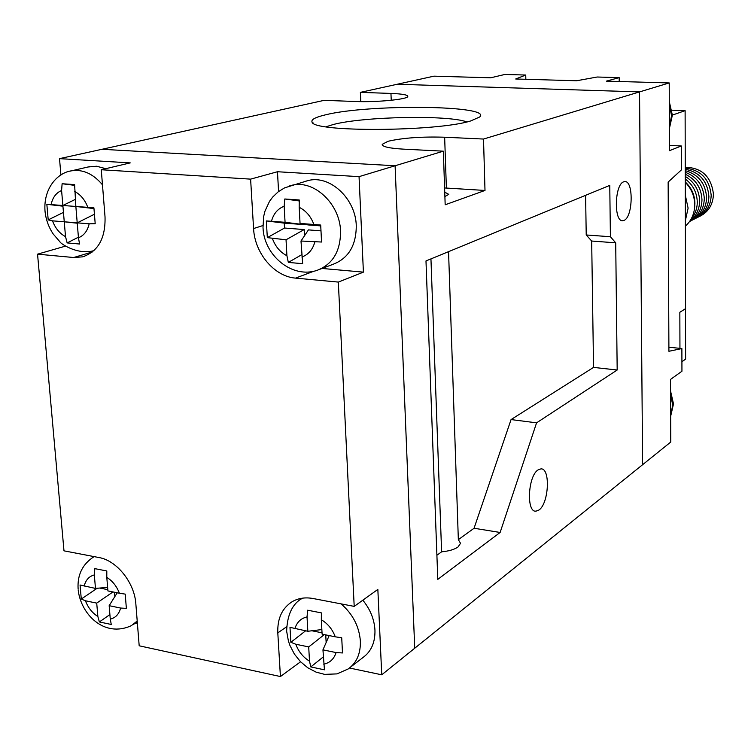 <?xml version="1.0" encoding="UTF-8"?>
<svg xmlns="http://www.w3.org/2000/svg" width="751" height="751" viewBox="0 0 751 751"><rect width="100%" height="100%" fill="white"/><g stroke="black" fill="none" stroke-linecap="round" stroke-linejoin="round"><path stroke-width="1.13" d="M669.216 82.939L639.542 91.904L397.223 84.253L433.965 76.161L490.713 77.794L504.879 74.452L525.738 75.034L515.693 78.996L576.618 80.761L597.167 77.015L619.171 77.625L606.423 81.136L669.216 82.939L669.507 150.66L681.317 145.966L681.392 169.914L668.146 182.052L668.916 351.29L681.88 348.548L681.946 371.229L670.502 379.443L670.774 442.02L642.612 464.7L639.542 91.904L397.223 84.253L360.377 92.364L360.79 101.629M525.841 79.296L525.738 75.034M619.209 81.502L619.171 77.625M681.317 145.966L669.488 145.422M681.88 348.548L668.897 347.215M325.249 114.894C368.497 103.891 493.538 105.224 479.645 117.015L470.633 120.967C436.678 131.725 312.144 132.336 312.04 121.972C311.017 119.578 315.42 117.222 325.249 114.894M466.869 121.925C448.356 114.837 364.019 116.461 333.528 124.441L325.99 126.788M624.025 220.39C633.009 217.18 633.76 180.465 624.776 181.601L623.621 181.855C614.543 184.558 613.698 222.043 622.71 220.71L624.025 220.39M538.965 510.023C548.925 503.433 550.633 467.892 540.898 468.887L538.054 469.919C527.991 475.965 526.113 512.36 535.904 511.206L538.965 510.023M391.233 100.287L390.952 93.424C402.038 93.856 407.662 94.851 407.812 96.4C408.244 99.31 376.805 102.427 355.523 101.507L324.207 100.334L101.967 149.289L395.101 165.755L414.73 648.226L642.612 464.7L639.542 91.904L483.513 139.048L484.996 190.454L446.376 188.06L444.648 137.226C421.771 136.522 402.911 137.874 388.07 141.272L382.221 144.333C382.175 146.698 389.178 148.294 403.24 149.13L443.343 151.176L395.101 165.755L414.73 648.226L381.743 674.802L377.847 589.413L354.2 606.386L338.325 282.085L363.409 272.134L359.053 176.645L277.466 171.735L278.574 191.524M444.892 196.565L448.769 194.359L444.742 192.143M448.554 251.66L458.345 539.669L474.059 528.253L500.128 532.468L536.571 422.841L617.181 370.008L615.707 242.826L610.403 236.734L609.765 185.384L425.986 260.935L437.795 579.368L500.128 532.468M436.904 555.242L441.607 551.816C448.891 551.131 454.346 549.535 457.979 547.019L460.532 543.311L458.345 539.669M484.996 190.454L445.174 204.779L443.343 151.176M441.607 551.816L430.952 258.898M444.648 137.226L483.513 139.048M390.952 93.424L360.377 92.364M446.376 188.06L444.601 187.966M474.059 528.253L511.065 419.574L593.543 367.399L591.675 241.033L586.221 234.969L585.602 195.326M586.221 234.969L610.403 236.734M591.675 241.033L615.707 242.826M593.543 367.399L617.181 370.008M511.065 419.574L536.571 422.841M350.792 666.935L362.799 657.651C371.191 651.652 375.237 642.471 374.956 630.127C374.289 619.246 370.243 609.268 362.827 600.199M320.301 269.121L333.069 264.296C348.464 258.344 356.199 245.502 356.274 225.76C355.739 198.527 329.651 174.476 307.816 180.625L305 181.451M105.788 168.665L96.579 166.243L88.027 166.994M78.414 237.203L67.149 242.92L79.559 244.019L78.461 237.767L75.851 206.459L46.844 204.3L48.205 219.893L52.504 220.841C55.264 228.182 59.611 233.448 65.525 236.659L64.257 221.798L52.504 220.841M87.811 207.36L93.913 207.867L95.199 223.695L89.162 223.817L64.257 221.798L61.591 190.491L62.117 183.742L74.612 184.596L75.851 206.459L87.811 207.36C85.013 199.907 80.601 194.584 74.593 191.411M304.512 235.748L304.183 229.562L284.526 228.032L284.254 223.122L266.342 220.935L267.318 237.635L286.037 239.794L286.92 255.725L288.328 262.418L302.662 263.685L300.991 241.015L321.559 242.029L320.696 225.047L313.88 224.483C310.923 216.466 306.023 210.74 299.189 207.295L299.245 199.982L284.807 198.987L284.169 206.234C277.739 208.722 273.505 213.735 271.477 221.273L285.061 222.305L284.169 206.234M266.342 220.935L271.477 221.273M305.601 630.821L290.853 642.293L289.989 627.357L307.835 631.272L307.037 616.918C300.898 618.317 296.852 622.232 294.899 628.662M321.325 619.735L322.104 634.154L335.256 636.81C332.468 629.338 327.821 623.649 321.325 619.735L321.39 612.891L307.647 610.206L307.037 616.918M335.256 636.81L341.724 637.796L342.494 652.948L336.072 652.572L322.949 649.859L324.441 669.817L310.801 666.916L309.496 661.152L308.708 646.911L295.791 644.245C298.541 651.596 303.104 657.238 309.496 661.152M112.979 591.948L96.719 603.119L85.445 600.781L81.286 599.054L80.066 585.01L95.471 588.408L94.326 574.919C89.05 576.317 85.67 580.054 84.178 586.127M120.611 608.047L109.158 605.682L110.275 619.124C115.588 617.829 119.024 614.14 120.611 608.047L126.365 608.357L125.21 594.116L119.4 593.243C116.743 586.249 112.537 580.964 106.792 577.378L106.811 570.976L94.833 568.638L94.326 574.919M106.792 577.378L107.919 590.924L119.4 593.243M96.719 603.119L97.865 616.505L99.357 621.941L111.27 624.475L110.275 619.124M290.853 642.293L295.791 644.245M320.715 225.891L308.163 224.934L300.053 223.441L299.189 207.295M300.053 223.441L313.88 224.483M67.149 242.92L65.525 236.659M93.359 556.463L93.406 557.035M135.724 623.011L137.395 623.368M349.497 668.014L381.743 674.802M322.076 268.454L363.409 272.134M277.466 171.735L250.609 179.132L101.272 169.735L130.252 162.892L59.517 158.639L60.915 175.067M65.478 246.131L37.55 254.167L63.985 550.84L98.972 557.542C116.762 560.462 134.56 582.72 135.847 603.888L139.188 645.794L280.423 676.548L300.569 661.781M359.053 176.645L395.101 165.755L101.967 149.289L59.517 158.639M354.2 606.386L313.083 598.519C305.31 597.101 298.372 598.143 292.252 601.645C282.104 608.122 277.288 618.533 277.804 632.886L280.423 676.548M250.609 179.132L253.575 228.548C254.645 253.162 274.368 276.603 295.556 278.114L338.325 282.085M37.55 254.167L73.692 257.518L82.591 256.851C98.118 251.585 105.6 238.264 105.027 216.898L101.272 169.735M75.26 199.419L62.868 205.474M74.546 185.337L62.117 183.742M62.924 206.187L46.844 204.3M63.459 212.383L48.205 219.893M94.279 214.317L77.212 222.85M93.941 208.581L75.851 206.459M77.25 223.207L64.257 221.798M284.254 223.122L303.92 224.615L285.061 222.305M303.92 224.615L303.892 224.145M299.18 200.949L284.807 198.987M300.991 241.015L308.426 229.89L320.884 230.857M301.733 254.692L288.328 262.418M304.183 229.562L286.037 239.794M284.526 228.032L267.318 237.635M321.86 629.563L307.835 631.272M329.173 635.581L322.949 649.859M323.324 656.9L310.801 666.916M325.737 634.886L326.15 642.527M324.329 634.604L308.708 646.911M311.909 630.774L322.029 632.811M117.212 592.802L109.158 605.682M109.899 614.6L99.357 621.941M114.481 592.248L114.837 596.594M107.815 589.666L99.77 588.042M97.151 588.268L81.286 599.054M107.628 587.376L95.471 588.408M685.278 181.986C691.493 187.741 694.703 194.847 694.91 203.305L694.694 206.713M685.278 182.315C691.418 188.604 694.572 196.124 694.75 204.873C694.581 213.584 691.464 220.663 685.381 226.126M685.306 195.166L688.104 208.13L685.363 220.691M685.269 178.991C692.966 184.765 696.966 192.472 697.285 202.141C697.2 208.581 695.201 214.138 691.277 218.804M685.269 176.419C694.393 181.977 699.19 190.163 699.641 200.996C699.434 209.501 696.177 216.204 689.878 221.085M685.259 174.204C695.783 179.348 701.359 187.9 701.978 199.85C701.631 209.707 697.482 216.955 689.512 221.601M685.259 172.289C697.125 176.842 703.471 185.647 704.307 198.715C703.856 209.313 699.181 216.795 690.282 221.169M685.25 170.646C698.421 174.439 705.536 183.413 706.616 197.588C706.165 208.149 701.509 215.612 692.629 219.977M685.25 169.266C699.66 172.12 707.545 181.188 708.906 196.471C708.456 206.994 703.809 214.429 694.957 218.785M685.25 168.13C700.833 169.876 709.479 178.954 711.188 195.363C710.737 205.849 706.1 213.265 697.275 217.602M685.25 167.248C701.941 167.708 711.347 176.71 713.45 194.256C712.999 204.704 708.371 212.101 699.575 216.429M679.946 348.351L679.843 312.275L685.569 308.652L685.119 110.66L671.948 110.181M685.119 110.66L672.361 115.1M679.843 312.294L685.494 308.717L685.616 359.128L681.917 361.729M669.404 127.257L671.525 115.729L669.31 104.004M670.662 415.613L672.699 405.118L670.568 394.087M93.678 556.885L94.147 556.613C82.544 563.963 77.203 574.797 78.123 589.103M300.616 599.364L302.334 598.19C292.552 603.673 287.323 614.515 286.666 630.718M341.076 603.879C352.763 613.999 359.203 626.418 360.377 641.147C360.687 653.652 356.612 662.926 348.164 668.972L336.974 673.891L324.657 674.379L316.03 672.117L307.732 667.752L300.409 661.612L294.373 654.046L289.933 645.447L288.375 640.885L286.713 631.525M288.928 186.117L291.501 185.384C313.543 179.179 339.959 203.615 340.56 231.242C340.532 251.266 332.749 264.286 317.213 270.294C292.101 279.043 263.939 255.284 263.028 227.769M69.927 171.181L71.533 170.815C82.863 169.116 93.171 173.772 102.465 184.793M61.591 190.491C56.109 192.838 52.617 197.541 51.096 204.582M85.445 600.781C88.064 607.662 92.204 612.9 97.865 616.505M137.208 621.002L131.331 625.667C103.929 638.219 80.723 613.839 78.188 589.929M323.719 664.156C329.896 662.88 334.017 659.012 336.072 652.572M272.482 238.696C275.392 246.572 280.198 252.252 286.92 255.725M301.855 257.011C308.332 254.655 312.651 249.698 314.791 242.132M78.461 237.767C83.981 235.542 87.548 230.886 89.162 223.817M93.959 250.599L92.711 250.947C76.63 254.796 60.033 243.183 59.996 241.888L53.227 234.03C48.599 227.074 45.858 219.442 45.013 211.144M92.401 251.942L73.692 257.518M262.944 225.553L253.575 228.548M313.899 271.195L295.556 278.114M286.647 626.766L277.804 632.886M669.291 101.629L672.361 115.156L669.413 128.505M670.549 391.008L673.497 403.907L670.662 416.261M382.24 144.849L382.221 144.333M534.834 511.037L535.904 511.206M622.185 220.681L622.71 220.71M313.646 123.408L312.04 121.972M263.01 227.384L263.685 216.372L265 211.078L269.515 201.343L272.679 197.072L278.283 191.74L284.563 187.881L307.816 180.625M44.985 210.759C43.408 187.891 58.005 172.542 71.533 170.815L89.81 166.581M84.685 256.222L82.591 256.851M133.246 624.503L137.292 622.053"/></g></svg>
